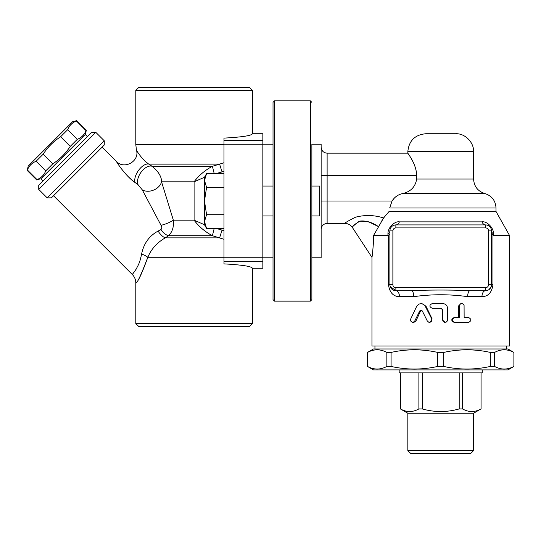 <?xml version="1.0" encoding="UTF-8"?>
<svg xmlns="http://www.w3.org/2000/svg" width="541" height="541" viewBox="0 0 541 541"><rect width="100%" height="100%" fill="white"/><g stroke="black" fill="none" stroke-linecap="round" stroke-linejoin="round"><path stroke-width="0.81" d="M87.351 136.555L85.235 134.439L40.852 178.828L37.018 179.612C41.15 177.928 44.064 175.02 45.748 170.882L52.788 163.842C59.835 159.25 65.657 153.428 70.249 146.381L77.289 139.341C81.427 137.657 84.335 134.743 86.019 130.611L86.357 130.273L76.721 120.643L76.389 120.974C72.251 122.658 69.343 125.573 67.659 129.712L60.619 136.745C53.573 141.343 47.75 147.166 43.158 154.212L36.119 161.252C31.98 162.936 29.072 165.844 27.388 169.982L28.166 166.148L72.555 121.759L76.721 120.643M86.019 130.611L76.389 120.974M77.289 139.341L67.659 129.712M70.249 146.381L60.619 136.745M52.788 163.842L43.158 154.212M45.748 170.882L36.119 161.252M37.018 179.612L27.388 169.982M42.962 180.944L40.852 178.828M311.873 186.05L319.643 186.05L319.643 215.947L311.873 215.947L311.873 144.204L321.138 144.204L321.138 257.793L311.873 257.793L311.873 215.947M262.852 215.947L273.016 215.947L273.016 186.05L262.852 186.05M204.471 180.444L204.471 177.265L206.588 173.593L204.471 180.444L206.588 187.294L204.471 201.002L204.471 180.444M204.471 224.731L204.471 221.553L206.588 228.403L204.471 224.731L194.097 220.18C198.919 226.611 205.025 231.791 212.417 235.714L223.988 239.278M204.471 221.553L204.471 201.002L206.588 214.703L204.471 221.553M223.988 228.403L206.588 228.403M223.988 257.766L223.988 261.621L262.852 261.621L262.852 257.766L223.988 257.766L223.988 214.703L206.588 214.703M223.988 173.593L206.588 173.593M223.988 214.703L223.988 144.231L262.852 144.231L262.852 257.766M223.988 187.294L206.588 187.294M252.39 90.394L135.805 90.394L138.794 87.405L249.401 87.405L252.39 90.394L252.39 133.742C251.66 135.635 242.192 137.089 223.988 138.117L223.988 144.231M223.988 261.621L223.988 263.88C242.192 264.907 251.66 266.361 252.39 268.255L252.39 323.559L135.805 323.559L138.794 326.548L249.401 326.548L252.39 323.559M139.727 277.039L139.037 278.162M223.988 257.286L147.821 257.286C140.944 275.295 136.954 283.836 135.845 282.909C137.887 282.206 141.877 273.665 147.821 257.286A11.956 4.132 16.4 0 0 141.607 254.013L140.376 259.599L138.672 264.306L136.061 269.303L132.302 274.51L53.532 195.741M147.821 257.286C151.311 248.982 157.133 242.503 165.303 237.871A11.956 4.93 59.3 0 1 158.073 231.095L158.283 230.993M132.843 180.782L135.054 182.506C125.214 175.96 115.213 159.94 116.437 161.448C116.849 162.767 126.209 176.542 135.054 182.506A11.956 6.073 123.7 0 1 138.773 170.07A11.956 6.073 123.7 0 1 148.829 164.126C142.54 160.359 136.055 149.884 136.454 150.06C136.285 150.303 142.689 160.44 148.829 164.126L152.082 166.283A11.956 6.81 124.2 0 0 141.255 171.97A11.956 6.81 124.2 0 0 138.124 184.799L142.242 189.817A11.956 8.926 157.5 0 0 153.658 190.067A11.956 8.926 157.5 0 0 161.556 181.817C161.603 176.657 158.445 171.477 152.082 166.283L212.417 166.283L214.202 173.593M102.148 147.125L116.383 161.36C124.146 170.077 139.882 161.211 136.454 150.053L136.535 150.209M145.799 161.759L147.28 162.983M130.435 178.699L128.886 177.252M124.396 172.505L123.267 171.166M132.498 274.28L133.167 273.448M133.519 272.989L136.359 268.809M135.054 182.506L138.124 184.799M223.988 230.764L222.026 230.108L219.599 237.871L165.303 237.871L168.609 235.714A11.956 5.992 56.4 0 1 160.792 229.661L158.073 231.095C149.248 235.842 143.757 243.484 141.607 254.013M142.242 189.817L161.029 225.286A11.956 3.327 157.5 0 0 173.35 220.18L161.556 181.817L194.097 181.817L204.471 177.292M161.029 225.286C162.104 227.281 162.023 228.742 160.792 229.661M214.202 228.403L212.417 235.714L168.609 235.714C172.423 231.846 173.999 226.665 173.35 220.18L194.097 220.18L194.097 181.817C198.919 175.385 205.025 170.205 212.417 166.283L219.599 164.126L148.829 164.126M47.189 197.857L51.415 197.857L104.264 145.008L104.264 140.782L47.189 197.857L38.736 189.397L95.804 132.329L104.264 140.782M95.804 132.329L91.578 132.329L38.736 185.171L38.736 189.397M216.123 173.593L222.026 171.896L219.599 164.126L223.988 162.726M252.39 133.742L262.852 133.742L262.852 140.383L223.988 140.383M262.852 261.621L262.852 268.255L252.39 268.255M262.852 144.231L262.852 140.383M273.016 102.35L273.016 299.646L274.51 301.141L274.51 100.856L273.016 102.35M311.873 102.35L310.378 100.856L310.378 301.141L311.873 299.646L311.873 144.204M310.378 100.856L274.51 100.856M262.852 257.793L273.016 257.793M427.322 321.023L428.81 322.26L430.758 322.051L431.894 320.671L431.745 318.92L424.739 305.28L421.892 303.616L418.862 304.042L416.739 306.213L410.666 319.062L410.727 321.036L412.33 322.321L414.413 321.658L419.728 310.933L421.006 310.216L422.291 310.933L427.322 321.023M421.006 303.535L421.824 303.535L425.99 306.213L432.124 318.92L429.994 322.362L429.527 322.362M421.425 310.277L420.54 311.055L415.928 321.023L413.939 322.362L412.776 322.362M468.648 317.581C471.596 319.176 471.596 320.772 468.648 322.362L454.656 322.362C451.492 320.772 451.492 319.176 454.656 317.581L459.37 317.581L459.397 305.537L460.127 304.177L461.608 303.535L463.15 303.981L464.077 305.381L464.137 317.581L468.648 317.581M464.137 317.581L467.485 317.581M467.485 322.362L454.082 322.362C451.045 320.772 451.045 319.176 454.082 317.581L458.592 317.581L458.592 305.922L460.885 303.535L461.764 303.535M454.082 317.581L454.656 317.581M454.082 322.362L454.656 322.362M442.585 319.974L443.201 321.55L444.668 322.335L446.176 322.118L447.346 320.962L447.563 308.316C447.272 305.408 445.615 303.812 442.585 303.535L432.306 303.535C429.121 305.124 429.121 306.72 432.306 308.316L441.023 308.316L442.585 309.81L442.585 319.974L442.504 309.81L441.01 308.316M445.074 322.362L442.504 319.974M413.764 296.657A5.978 2.34 90 0 0 411.424 290.679C430.934 289.834 450.457 289.834 470.001 290.679A5.978 2.34 -90 0 0 467.661 296.657L481.963 296.657A5.978 3.584 90 0 1 485.554 290.679A5.978 5.978 0 0 0 491.532 284.701L491.532 230.892L491.532 233.807L493.507 235.376L493.46 233.82A5.978 3.983 -0 0 1 491.532 230.892A5.978 5.978 0 0 0 485.554 224.914L395.87 224.914A5.978 4.037 90 0 0 399.393 221.864C394.815 220.897 387.525 227.795 387.965 233.82L387.917 235.376L388.458 235.267L388.458 284.701C389.635 292.586 393.3 296.569 399.461 296.657L413.764 296.657C431.711 294.128 449.679 294.128 467.661 296.657M390.041 286.006L389.892 284.701A5.978 5.978 0 0 0 395.87 290.679A5.978 3.584 -90 0 1 399.461 296.657M394.004 225.212L395.87 224.914A5.978 5.978 0 0 0 389.892 230.892L389.892 284.701A5.978 5.978 0 0 0 395.87 290.679L390.169 286.493M389.892 233.807L388.458 235.267M470.001 290.679L485.554 290.679L485.554 287.69L395.87 287.69A2.989 2.989 0 0 1 392.881 284.701L392.881 230.892L389.892 230.892A5.978 3.983 0 0 1 387.965 233.82M491.498 285.296L491.411 285.885M491.269 286.439L489.165 289.462M481.963 296.657C488.124 296.569 491.789 292.586 492.966 284.701L488.543 284.701A2.989 2.989 0 0 1 485.554 287.69M493.46 233.82C493.899 227.795 486.616 220.897 482.031 221.864A5.978 4.037 -90 0 0 485.554 224.914L485.554 227.903A2.989 2.989 0 0 1 488.543 230.892L488.543 284.701M487.042 225.103L487.617 225.279M490.592 227.68L490.89 228.194M395.87 287.69L395.87 290.679L411.424 290.679M394.45 197.938L392.069 201.002L327.122 201.002L327.122 175.588L416.658 175.588C416.374 163.199 407.211 152.92 407.833 153.177C407.637 153.475 416.414 163.524 416.658 175.588L416.658 179.051C415.36 186.868 410.72 191.69 402.747 193.522C398.169 194.517 394.605 197.005 392.069 201.002L389.676 208.001L496.016 208.001L496.016 211.463L509.466 235.376L493.507 235.376M496.016 211.463L389.087 211.463L383.603 217.969L373.642 235.328M360.137 221.093L368.996 221.986L378.335 226.523C371.978 222.324 365.953 220.505 360.259 221.059C355.214 223.805 352.604 225.915 352.448 227.389C351.839 227.22 353.936 225.286 358.744 221.58C364.593 220.072 371.119 221.715 378.335 226.523L378.348 226.483M381.872 220.255L383.535 218.043M387.917 235.376L373.608 235.376C373.222 246.453 372.675 253.77 371.965 257.327C371.998 257.692 373.655 245.039 373.608 235.376M371.978 257.259L372.052 256.725M509.466 235.376L509.466 345.976L371.958 345.976L371.958 257.374L352.387 227.477C350.568 224.86 348.066 223.507 344.887 223.419L327.122 223.419L327.122 201.002L321.138 201.002M410.822 453.595L470.602 453.595L473.591 450.606L407.833 450.606L410.822 453.595M473.591 450.606L473.591 413.236L407.833 413.236L407.833 450.606M473.591 413.236L481.023 408.922C474.856 412.404 468.695 412.404 462.535 408.922L459.201 408.922C446.873 412.404 434.551 412.404 422.223 408.922L418.89 408.922C412.729 412.404 406.568 412.404 400.401 408.922L407.833 413.236M418.89 372.884L418.89 408.922M400.401 372.884L400.401 408.922M422.223 372.884L422.223 408.922M459.201 372.884L459.201 408.922M462.535 372.884L462.535 408.922M481.023 372.884L481.023 408.922M399.163 369.895L399.163 372.884L482.261 372.884L482.261 369.895M367.474 352.421L373.452 348.972L507.972 348.972L513.889 352.421C507.451 348.952 501.013 348.952 494.575 352.421L490.335 352.421C474.795 348.952 459.255 348.952 443.715 352.421L437.716 352.421C422.169 348.952 406.629 348.952 391.089 352.421L386.849 352.421C380.411 348.952 373.973 348.952 367.535 352.421L367.535 366.44C373.973 369.909 380.411 369.909 386.849 366.44L391.089 366.44C406.629 369.909 422.169 369.909 437.716 366.44L443.715 366.44C459.255 369.909 474.795 369.909 490.335 366.44L494.575 366.44C501.013 369.909 507.451 369.909 513.889 366.44L507.972 369.895L373.452 369.895L367.474 366.44M513.889 352.421L513.889 366.44M494.575 352.421L494.575 366.44M490.335 352.421L490.335 366.44M443.715 352.421L443.715 366.44M437.716 352.421L437.716 366.44M367.535 352.421L367.535 366.44M386.849 352.421L386.849 366.44M391.089 352.421L391.089 366.44M506.477 345.976L506.477 348.972M383.603 217.969C374.237 215 364.864 214.75 355.498 217.218C348.377 220.789 344.84 222.858 344.887 223.419C344.84 222.858 348.377 220.789 355.498 217.218C364.864 214.75 374.237 215 383.603 217.969M416.333 171.632L415.623 168.454M412.871 161.576L412.398 160.65M411.863 159.656L410.342 157.046M408.807 154.631L408.205 153.718M408.469 191.304L410.376 190.067M395.471 197.012L397.256 195.741M399.136 194.726L400.59 194.145M473.591 151.676L407.833 151.676C408.895 140.782 414.873 134.804 425.767 133.742L455.657 133.742C464.78 133.14 474.024 142.31 473.591 151.676L473.591 179.051L416.658 179.051M223.988 144.711L135.805 144.711L135.805 90.394M222.026 171.896L223.988 171.233M222.026 230.108L216.123 228.403M432.124 318.92L431.745 318.92M425.99 306.213L425.354 306.213M415.928 321.023L414.852 321.023M420.54 311.055L419.66 311.055M458.592 305.922L459.37 305.922M392.881 284.701L388.458 284.701M492.966 284.701L492.966 235.267M482.031 221.864L399.393 221.864M491.532 230.892L488.543 230.892M392.881 230.892A2.989 2.989 0 0 1 395.87 227.903L395.87 224.914M395.87 227.903L485.554 227.903M407.833 151.676L407.833 153.171L327.122 153.171L327.122 175.588L321.138 175.588M496.016 208.001C495.563 200.63 491.823 195.808 484.804 193.522L402.747 193.522M85.235 134.439L86.357 130.273M36.68 179.95L27.05 170.314M132.302 274.51C134.587 276.864 135.757 279.683 135.805 282.963L135.805 323.559M136.454 150.053L135.805 144.711M310.378 301.141L274.51 301.141M262.852 144.204L273.016 144.204M481.071 372.884L481.071 408.922M400.36 372.884L400.36 408.922M513.95 352.421L513.95 366.44M374.947 345.976L374.947 348.972M327.122 153.171C323.491 152.812 321.503 150.817 321.138 147.193M327.122 223.419C323.491 223.778 321.503 225.773 321.138 229.398M484.804 193.522C477.777 191.237 474.044 186.408 473.591 179.051"/></g></svg>
